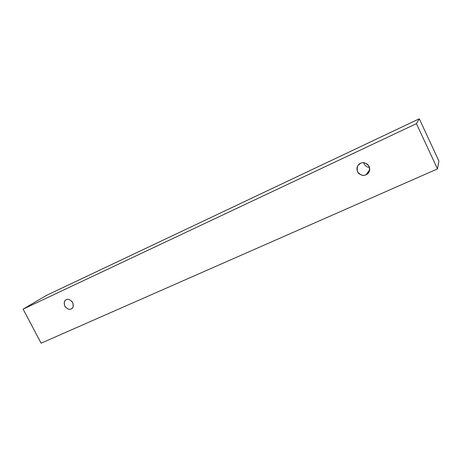 <?xml version="1.0" encoding="UTF-8"?>
<svg xmlns="http://www.w3.org/2000/svg" width="462" height="462" viewBox="0 0 462 462"><rect width="100%" height="100%" fill="white"/><g stroke="black" fill="none" stroke-linecap="round" stroke-linejoin="round"><path stroke-width="0.69" d="M419.288 118.809L46.31 295.466L23.1 309.136L416.429 123.643L419.288 118.809L416.429 123.643L437.479 168.907L41.112 343.191L23.1 309.136L46.31 295.466L419.288 118.809L438.9 161.03L437.479 168.907L438.9 161.03L419.288 118.809M416.429 123.643L23.1 309.136L41.112 343.191L437.479 168.907L416.429 123.643M365.996 174.752C363.386 176.288 360.539 175.283 357.467 171.725C356.664 167.129 357.704 164.333 360.579 163.346C363.196 161.781 366.054 162.786 369.161 166.355C369.947 170.992 368.89 173.787 365.996 174.752L368.497 172.742C370.38 170.097 370.085 167.284 367.613 164.322C364.68 162.566 362.335 162.243 360.579 163.346L358.466 164.911C356.335 167.354 356.416 170.212 358.714 173.487C361.7 175.485 364.131 175.907 365.996 174.752L369.692 169.872L365.996 174.752M71.131 308.951C69.392 310.025 67.279 309.095 64.79 306.156C63.831 302.506 64.345 300.369 66.32 299.74C68.058 298.643 70.184 299.572 72.69 302.529C73.637 306.196 73.117 308.339 71.131 308.951L71.633 308.674C73.493 307.634 73.741 305.399 72.367 301.975C69.872 299.474 67.856 298.729 66.32 299.74L65.916 299.959C64.033 300.935 63.744 303.153 65.05 306.612C67.533 309.176 69.56 309.956 71.131 308.951L72.078 308.327L71.131 308.951M363.669 162.74C364.882 165.835 366.834 167.354 369.513 167.296C366.834 167.354 364.882 165.835 363.669 162.74"/></g></svg>
